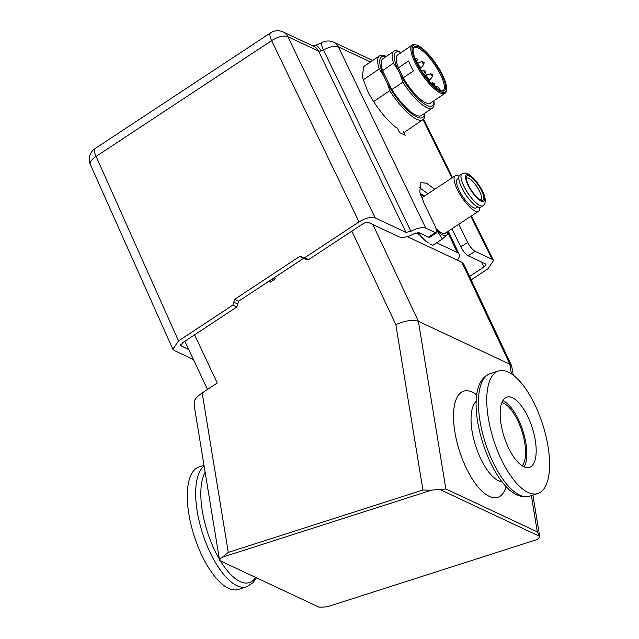 <?xml version="1.0" encoding="UTF-8"?>
<svg xmlns="http://www.w3.org/2000/svg" width="639" height="639" viewBox="0 0 639 639"><rect width="100%" height="100%" fill="white"/><g stroke="black" fill="none" stroke-linecap="round" stroke-linejoin="round"><path stroke-width="0.96" d="M273.157 280.289L272.486 278.86M204.097 466.039A64.331 25.744 -107.8 0 0 200.638 526.895A64.331 25.744 -107.8 0 0 236.933 585.675A64.331 25.744 -107.8 0 0 246.71 586.786L238.347 589.462A64.331 25.744 -107.8 0 1 228.57 588.359A64.331 25.744 -107.8 0 1 191.117 525.074A64.331 25.744 -107.8 0 1 199.088 466.925L203.985 465.36M508.317 372.09A64.331 25.744 -107.8 0 1 545.778 435.375A64.331 25.744 -107.8 0 1 537.798 493.524A64.331 25.744 -107.8 0 1 528.022 492.413A64.331 25.744 -107.8 0 1 490.568 429.136A64.331 25.744 -107.8 0 1 498.54 370.987A64.331 25.744 -107.8 0 1 508.317 372.09M502.885 400.629A36.886 14.761 -107.8 0 1 503.165 400.757A36.886 14.761 -107.8 0 1 522.966 431.045A36.886 14.761 -107.8 0 1 524.108 466.877M523.82 466.75A36.886 14.761 -107.8 0 1 502.342 430.462A36.886 14.761 -107.8 0 1 506.919 397.131A36.886 14.761 -107.8 0 1 512.526 397.762A36.886 14.761 -107.8 0 1 533.996 434.041A36.886 14.761 -107.8 0 1 529.427 467.381A36.886 14.761 -107.8 0 1 523.82 466.75M501.934 402.562A34.314 13.731 -107.8 0 1 503.564 403.169A34.314 13.731 -107.8 0 1 522.414 432.771A34.314 13.731 -107.8 0 1 522.207 465.855M431.501 490.185L222.356 557.192A17.157 5.479 170.7 0 0 219.616 560.523L318.765 607.05A17.157 5.479 170.7 0 0 327.727 606.635L536.864 539.628A17.157 5.479 170.7 0 0 539.612 536.297L440.455 489.762A17.157 5.479 170.7 0 0 431.501 490.185L422.93 490.033L395.837 324.628L351.849 231.118M513.261 375.141L511.647 365.835L509.85 364.23L418.401 321.313C412.674 319.516 405.15 320.618 395.837 324.628M372.872 224.545L418.401 321.313L445.854 488.971L537.303 531.88L531.36 495.584M511.424 373.839L509.85 364.23L461.877 262.262L407.267 236.63M194.583 334.828L217.252 383.017L202.172 392.953L228.283 552.392L422.93 490.033M274.522 277.526L275.193 278.947L270.065 282.326L269.394 280.904M461.877 262.262L463.187 263.428M219.616 560.523L194.28 406.061L194.152 401.388C195.23 398.64 197.898 395.829 202.172 392.953M228.283 552.392L222.356 557.192M445.854 488.971L440.455 489.762M539.612 536.297L537.303 531.88M448.298 231.174L459.106 254.146A17.157 7.157 -25.2 0 0 457.252 252.429L436.661 242.764M419.527 234.729L415.733 232.947M459.106 254.146A17.157 7.157 -25.2 0 1 457.34 260.129M466.366 178.537A12.868 3.826 -123.4 0 1 466.71 178.185A12.868 3.826 -123.4 0 1 468.818 178.345A12.868 3.826 -123.4 0 1 478.491 189.288A12.868 3.826 -123.4 0 1 480.879 199.672A12.868 3.826 -123.4 0 1 480.416 199.847M469.489 176.14A14.497 4.305 -123.4 0 1 481.423 190.406A14.497 4.305 -123.4 0 1 481.566 200.311A14.497 4.305 -123.4 0 1 480.712 199.991A14.497 4.305 -123.4 0 1 470.967 189.615A14.497 4.305 -123.4 0 1 466.39 177.299A14.497 4.305 -123.4 0 1 469.489 176.14M477.716 206.932A19.106 5.679 -123.4 0 1 463.347 190.686A19.106 5.679 -123.4 0 1 459.8 175.27L461.973 173.832A19.106 5.679 -123.4 0 0 465.519 189.256A19.106 5.679 -123.4 0 0 479.889 205.502A19.106 5.679 -123.4 0 0 483.012 205.742L480.84 207.172A19.106 5.679 -123.4 0 1 477.716 206.932M477.724 206.94L476.319 207.867A17.197 5.112 -123.4 0 1 473.507 207.651A17.197 5.112 -123.4 0 1 460.575 193.034A17.197 5.112 -123.4 0 1 457.38 179.152L458.794 178.225M479.633 207.467A21.231 6.31 -123.4 0 1 478.539 211.229A21.231 6.31 -123.4 0 1 475.065 210.966A21.231 6.31 -123.4 0 1 459.098 192.922A21.231 6.31 -123.4 0 1 455.16 175.789A21.231 6.31 -123.4 0 1 458.634 176.052A21.231 6.31 -123.4 0 1 459.05 176.26M478.539 211.229L445.247 233.187A21.231 6.31 -123.4 0 1 441.773 232.923A21.231 6.31 -123.4 0 1 436.525 229.034M421.676 197.89A21.231 6.31 -123.4 0 1 421.876 197.739L455.16 175.789M437.02 230.695A23.587 7.005 56.6 0 0 446.933 234.825A23.587 7.005 56.6 0 0 447.795 231.502M424.424 196.053A23.587 7.005 56.6 0 0 420.845 195.614M417.762 232.516A23.587 7.005 56.6 0 0 422.834 238.379A23.587 7.005 56.6 0 0 428.186 242.812L422.834 238.379L418.273 232.524M437.044 230.807L442.42 238.97L432.619 245.432L429.839 243.826M424.496 196.005L421.341 194.168L420.781 195.414M442.42 238.97L446.933 234.825L448.083 232.9M421.341 194.168L420.55 194.695M424.783 113.231A38.604 11.238 -124.2 0 1 422.93 119.677A38.604 11.238 -124.2 0 1 416.62 119.189A38.604 11.238 -124.2 0 1 389.75 90.674L373.671 101.585M385.988 56.631A36.631 10.663 55.8 0 0 383.248 74.915L387.474 83.557A36.631 10.663 55.8 0 0 410.949 113.183A36.631 10.663 55.8 0 0 424.512 113.415M383.248 74.915L379.175 69.02A38.604 11.238 -124.2 0 1 379.59 55.785A38.604 11.238 -124.2 0 1 385.9 56.272A38.604 11.238 -124.2 0 1 386.26 56.448M433.873 100.85A34.314 9.992 -124.2 0 1 432.403 108.063L421.428 115.515A34.314 9.992 -124.2 0 1 415.821 115.084A34.314 9.992 -124.2 0 1 391.835 89.588L402.818 82.143L399.894 73.701A32.341 9.417 55.8 0 0 421.868 102.12A32.341 9.417 55.8 0 0 433.785 100.906M432.403 108.063A34.314 9.992 -124.2 0 1 426.796 107.632A34.314 9.992 -124.2 0 1 402.818 82.143M401.036 52.638A32.341 9.417 55.8 0 0 398.273 70.378L393.544 63.157A34.314 9.992 -124.2 0 1 393.88 51.272A34.314 9.992 -124.2 0 1 399.487 51.703A34.314 9.992 -124.2 0 1 401.124 52.582M446.541 89.596L446.381 90.69A29.162 8.491 -124.2 0 1 445.016 93.286A29.162 8.491 -124.2 0 1 440.255 92.919A29.162 8.491 -124.2 0 1 418.098 68.341A29.162 8.491 -124.2 0 1 412.275 45.018A29.162 8.491 -124.2 0 1 415.19 44.706L416.261 44.97A28.308 8.243 55.8 0 0 417.059 64.235A28.308 8.243 55.8 0 0 440.591 91.76A28.308 8.243 55.8 0 0 446.541 89.596A28.308 8.243 55.8 0 0 437.292 65.793A28.308 8.243 55.8 0 0 418.058 45.617A28.308 8.243 55.8 0 0 416.261 44.97M445.016 93.286L430.422 103.191A29.162 8.491 -124.2 0 1 425.654 102.823A29.162 8.491 -124.2 0 1 403.249 77.814L413.433 70.905A29.162 8.491 -124.2 0 1 408.585 60.977L398.401 67.886A29.162 8.491 -124.2 0 1 397.674 54.922L412.275 45.018M439.912 90.363A26.59 7.74 -124.2 0 1 421.844 71.416A26.59 7.74 -124.2 0 1 413.153 49.051A26.59 7.74 -124.2 0 1 418.745 47.014A26.59 7.74 -124.2 0 1 440.846 72.87A26.59 7.74 -124.2 0 1 441.597 90.978A26.59 7.74 -124.2 0 1 439.912 90.363M441.038 90.818A25.736 7.492 55.8 0 0 443.091 90.442A25.736 7.492 55.8 0 0 437.955 69.867A25.736 7.492 55.8 0 0 418.401 48.181A25.736 7.492 55.8 0 0 414.2 47.853A25.736 7.492 55.8 0 0 413.098 49.626M398.401 67.886L403.249 77.814M398.273 70.378L399.894 73.701M391.835 89.588L382.569 70.609L393.544 63.157M382.569 70.609A34.314 9.992 -124.2 0 1 382.897 58.724L393.88 51.272M387.474 83.557L389.75 90.674M379.175 69.02L363.096 79.923M363.695 66.568L362.281 76.944L367.289 90.235C373.615 104.053 388.983 123.415 397.578 128.407L399.639 132.632L405.206 135.244L403.145 131.019M188.769 349.597L180.597 345.539L182.762 342.624L236.845 306.952L232.868 305.091L234.657 299.324L299.619 256.487L301.352 256.303L302.934 257.924L304.667 257.741L359.022 221.901L271.615 40.648L96.09 156.403L178.521 340.93L232.868 305.091M304.667 257.741L308.645 259.61L362.736 223.946C365.133 222.452 367.066 221.981 368.543 222.524L399.143 236.869C402.874 238.091 407.834 237.045 414.024 233.738L418.984 232.692L428.457 237.141L435.295 232.628L436.693 232.748L435.854 227.508L424.216 203.665L419.767 191.852L420.885 182.706L426.461 183.161L434.776 189.224M370.468 61.975L338.422 46.935L425.822 228.187C422.083 226.965 417.123 228.011 410.941 231.318L323.534 50.05L320.962 51.056L318.581 51.112A12.868 11.055 -64.9 0 0 313.861 46.375L283.117 31.95A12.868 11.055 115.1 0 1 287.838 36.687L375.237 217.939L405.981 232.364L318.581 51.112L287.838 36.687A12.868 5.575 -25.7 0 0 271.615 40.648A12.868 3.826 56.6 0 1 270.569 32.861L95.035 148.607A12.868 3.826 56.6 0 0 96.09 156.403A12.868 5.463 -24.1 0 0 90.371 164.598L172.826 349.166L174.223 350.491L193.425 359.501M372.665 60.481L333.702 42.198A12.868 11.055 -64.9 0 1 338.422 46.935A12.868 5.575 154.3 0 0 323.534 50.05A12.868 2.396 -120.2 0 1 321.76 42.725L314.963 45.521A12.868 5.112 76.3 0 1 320.962 51.056M475.057 251.287L468.219 255.8C465.607 254.226 463.139 251.279 460.831 246.942L467.668 242.429C469.977 246.766 472.445 249.721 475.057 251.287L492.15 259.314L470.879 216.286M468.219 255.8L485.313 263.819C486.295 264.522 485.816 265.584 483.883 267.006L469.585 276.431M485.768 264.234L485.313 263.819M471.446 215.91L493.516 260.56L487.861 268.875L471.199 279.858M493.516 260.56L492.15 259.314M234.657 299.324L238.635 301.185L303.589 258.348L299.619 256.487M238.635 301.185L236.845 306.952M308.645 259.61L306.912 259.793L302.934 257.924M181.228 346.05L180.637 344.717M178.521 340.93L172.826 349.166M425.822 228.187L435.295 232.628M410.941 231.318L405.981 232.364M375.237 217.939C370.987 216.677 365.58 218.003 359.022 221.901M467.668 242.429L458.794 224.257M436.693 232.748L429.847 237.253L428.457 237.141M460.831 246.942L451.949 228.762M427.938 193.737L419.16 187.459M519.667 495.089A64.331 25.744 72.2 0 0 529.443 496.199C526.32 497.454 522.231 497.046 517.191 494.961C486.351 481.758 458.211 384.806 490.185 373.663A64.331 25.744 72.2 0 0 482.213 431.812A64.331 25.744 72.2 0 0 519.667 495.089M220.415 560.898A61.152 24.474 72.2 0 0 240.056 581.546A61.152 24.474 72.2 0 0 255.648 577.432M476.295 401.292A42.893 17.165 72.2 0 0 474.489 442.092A42.893 17.165 72.2 0 0 498.54 480.76A42.893 17.165 72.2 0 0 502.078 481.79M506.176 486.559A55.753 22.309 -107.8 0 1 489.282 496.383A55.753 22.309 -107.8 0 1 454.896 432.116A55.753 22.309 -107.8 0 1 472.205 392.106A55.753 22.309 -107.8 0 1 476.854 395.03M205.127 472.301A61.152 24.474 72.2 0 0 219.337 559.093M457.252 252.429L448.099 232.971L447.875 231.454M481.231 201.093A15.839 4.705 -123.4 0 1 467.756 184.623A15.839 4.705 -123.4 0 1 468.97 175.046A15.839 4.705 -123.4 0 1 482.445 191.516A15.839 4.705 -123.4 0 1 481.231 201.093M417.027 60.657A1.502 0.439 -124.2 0 1 416.987 60.769A1.502 0.439 -124.2 0 1 415.941 60.074A1.502 0.439 -124.2 0 1 415.198 58.468A1.502 0.439 -124.2 0 1 415.318 58.301L415.007 58.373M432.619 82.75L434.416 83.605L434.288 85.211A1.502 0.439 -124.2 0 1 433.601 84.923A1.502 0.439 -124.2 0 1 432.723 83.685A1.502 0.439 -124.2 0 1 432.619 82.75L430.942 83.142M430.926 73.789L432.723 74.643L432.595 76.257A1.502 0.439 -124.2 0 1 431.908 75.961A1.502 0.439 -124.2 0 1 431.029 74.723A1.502 0.439 -124.2 0 1 430.926 73.789L426.828 74.755A3.011 0.879 55.8 0 0 427.028 76.632A3.011 0.879 55.8 0 0 428.809 79.124A3.011 0.879 55.8 0 0 430.191 79.707L429.408 80.482A3.195 0.927 -124.2 0 1 427.755 79.524M422.275 61.568L424.072 62.422L423.945 64.028A1.502 0.439 -124.2 0 1 423.258 63.74A1.502 0.439 -124.2 0 1 422.379 62.502A1.502 0.439 -124.2 0 1 422.275 61.568L418.17 62.526A3.011 0.879 55.8 0 0 418.377 64.403A3.011 0.879 55.8 0 0 420.15 66.903A3.011 0.879 55.8 0 0 421.54 67.486L420.758 68.261A3.195 0.927 -124.2 0 1 419.615 67.79M423.969 70.522L425.774 71.408L425.638 72.99A1.502 0.439 -124.2 0 1 424.935 72.678A1.502 0.439 -124.2 0 1 424.04 71.408A1.502 0.439 -124.2 0 1 423.969 70.522L421.62 71.073M427.012 78.597A3.195 0.927 -124.2 0 1 426.133 77.143A3.195 0.927 -124.2 0 1 425.822 75.194L424.887 75.825M435.111 87.128A4.936 1.438 -124.2 0 1 435.351 86.329L434.696 86.768M440.606 90.658A4.082 1.19 55.8 0 0 437.364 86.728A4.082 1.19 55.8 0 0 436.581 88.294M180.669 344.653L181.3 346.098M481.399 261.982L483.883 267.006M451.909 177.93L423.058 119.581M237.74 304.068L233.762 302.207M246.71 586.786L253.188 582.536L256.431 577.8M537.798 493.524L529.443 496.199M498.54 370.987L490.185 373.663M463.363 263.196L511.647 365.835M532.902 495.089L539.508 535.41M207.507 389.439L184.839 341.25M483.012 205.742C487.301 202.507 484.538 194.623 481.926 190.095C477.629 182.171 472.9 176.739 467.756 173.8C466.19 172.842 464.265 172.85 461.973 173.832M416.388 61.624L417.267 60.034C417.658 59.084 417.003 58.508 415.318 58.301M426.828 74.755L425.822 75.194M418.17 62.526L417.171 62.965M434.288 85.211L433.777 85.953M432.595 76.257L430.191 79.707M423.945 64.028L421.54 67.486M425.638 72.99L424.264 74.963M429.408 80.482L428.873 80.841M420.758 68.261L420.135 68.677M440.718 90.794C438.202 86.808 436.413 85.322 435.351 86.329M403.904 132.585L422.93 119.677M363.335 66.815L379.59 55.785M423.577 119.102L452.476 177.554M95.035 148.607A12.868 12.868 0 0 0 90.371 164.598M283.117 31.95A12.868 12.868 0 0 0 270.569 32.861M314.963 45.521L312.351 45.896M333.702 42.198A12.868 12.868 0 0 0 321.76 42.725"/></g></svg>
